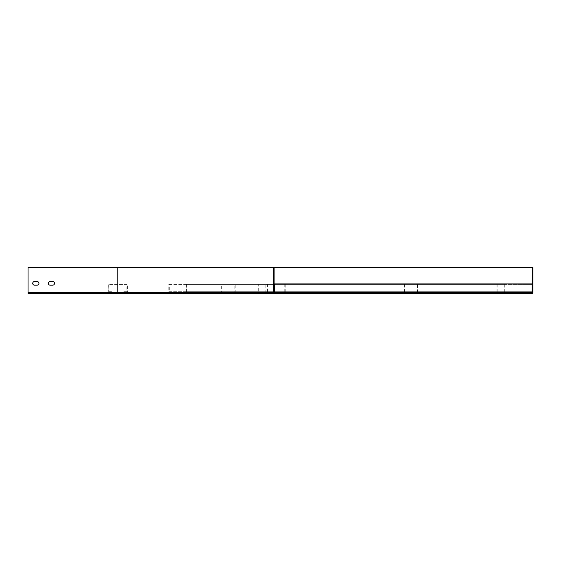 <?xml version="1.0" encoding="UTF-8"?>
<svg xmlns="http://www.w3.org/2000/svg" width="561" height="561" viewBox="0 0 561 561"><rect width="100%" height="100%" fill="white"/><g stroke="black" fill="none" stroke-linecap="round" stroke-linejoin="round"><path stroke-width="0.42" stroke-dasharray="2.81 2.1" d="M274.427 292.849L117.824 292.54L117.824 293.473L117.824 292.225L123.792 292.225L117.824 292.225L123.792 292.225L123.792 291.706L123.792 292.225L127.424 292.225L28.05 292.225L28.05 292.849L28.05 267.527L28.05 293.473L28.05 267.527L532.95 267.527L532.95 292.54A0.933 0.933 0 0 1 532.017 293.473M274.119 292.225L264.645 292.225L264.645 291.706L502.915 291.706L502.915 292.225L504.304 292.225L495.426 292.225L522.564 292.225L123.792 292.225L127.424 292.225L127.424 283.922L108.224 283.922L108.224 292.225L28.05 292.225L108.224 292.225L28.05 292.225L28.05 293.473L283.768 293.473A0.624 0.624 0 0 0 284.392 292.849A0.624 0.624 0 0 0 283.768 292.225L274.273 292.225L274.273 291.706L274.273 292.225L281.797 292.225L281.797 292.849M108.743 291.706L111.856 291.706L108.743 291.706L108.743 284.441L108.743 291.706M504.304 292.225L504.304 283.922L274.273 283.922L532.172 283.922L532.172 292.225L522.677 292.225A0.624 0.624 0 0 0 522.053 292.849A0.624 0.624 0 0 0 522.677 293.473L117.824 293.473L117.824 292.225L111.856 292.225L111.856 291.706L111.856 292.225L108.224 292.225L108.224 283.922L127.424 283.922L127.424 292.225L495.426 292.225L266.04 292.225L266.04 283.922L258.691 283.922L258.691 292.225L260.08 292.225L260.08 291.706L258.887 291.706L498.35 291.706L260.08 291.706M123.792 291.706L126.905 291.706L126.905 284.441L108.743 284.441L126.905 284.441L126.905 291.706L123.792 291.706M183.209 292.225L189.33 292.225L183.209 292.225L183.209 291.706L281.903 291.706L281.903 292.225L127.424 292.225L406.592 292.225L406.592 291.706L222.03 291.706L406.592 291.706M524.647 292.849L117.824 292.849L117.824 292.225L111.856 292.225L117.824 292.225L117.824 292.849L28.05 292.849L524.647 292.849L524.647 292.225L283.663 292.225L522.677 292.225M283.768 292.225L281.797 292.225M239.309 292.225L408.282 292.225L239.309 292.225M273.495 267.527L273.495 292.54A0.933 0.933 0 0 0 274.427 293.473M274.119 292.54L274.119 267.527L117.824 267.527L274.119 267.527M172.178 292.225L168.826 292.225L172.178 292.225L172.178 291.706L169.303 291.706L270.872 291.706L172.178 291.706M224.232 292.225L229.47 292.225L221.658 292.225L224.232 292.225L224.232 291.706M235.234 292.225L240.36 292.225L232.668 292.225L235.234 292.225L235.234 283.922L221.658 283.922L221.658 292.225M260.08 292.225L258.691 292.225M273.495 285.17L273.495 281.538L273.495 285.17L273.495 281.538L273.495 285.17L274.119 285.17L274.119 281.538L274.119 285.17L274.119 281.538L274.119 285.17L273.495 285.17M274.119 281.538L273.495 281.538L274.119 281.538M34.537 285.17A1.816 1.816 0 0 1 32.72 283.354A1.816 1.816 0 0 1 34.537 281.538L37.131 281.538A1.816 1.816 0 0 1 38.947 283.354A1.816 1.816 0 0 1 37.131 285.17L34.537 285.17A1.816 1.816 0 0 1 32.72 283.354A1.816 1.816 0 0 1 34.537 281.538L37.131 281.538A1.816 1.816 0 0 1 38.947 283.354A1.816 1.816 0 0 1 37.131 285.17L34.537 285.17L37.131 285.17A1.816 1.816 0 0 0 38.947 283.354A1.816 1.816 0 0 0 37.131 281.538L34.537 281.538M50.104 285.17A1.816 1.816 0 0 1 48.288 283.354A1.816 1.816 0 0 1 50.104 281.538L52.699 281.538A1.816 1.816 0 0 1 54.515 283.354A1.816 1.816 0 0 1 52.699 285.17L50.104 285.17A1.816 1.816 0 0 1 48.288 283.354A1.816 1.816 0 0 1 50.104 281.538L52.699 281.538A1.816 1.816 0 0 1 54.515 283.354A1.816 1.816 0 0 1 52.699 285.17L50.104 285.17L52.699 285.17A1.816 1.816 0 0 0 54.515 283.354A1.816 1.816 0 0 0 52.699 281.538L50.104 281.538M264.645 292.225L266.04 292.225M502.915 292.225L532.172 292.225L532.172 291.706L532.172 292.225L524.647 292.225M532.172 291.706L274.273 291.706L274.273 284.441L274.273 291.706L532.172 291.706L274.273 291.706L532.172 291.706L532.172 284.441L274.273 284.441L532.172 284.441L532.172 291.706M274.273 283.922L274.273 292.225M498.35 292.225L488.077 292.225L498.35 292.225L498.35 291.706M504.304 283.922L258.691 283.922M496.955 283.922L496.955 292.225M274.119 283.922L266.04 283.922M264.645 291.706L265.837 291.706L265.837 284.441L258.887 284.441L258.887 291.706M502.915 291.706L265.837 291.706M504.108 291.706L504.108 284.441L265.837 284.441M504.108 284.441L258.887 284.441M497.158 284.441L497.158 291.706M281.903 292.225L406.592 292.225M270.872 292.225L270.872 291.706M285.254 292.225L285.254 283.922L168.826 283.922L168.826 292.225M267.52 283.922L267.52 292.225M285.254 283.922L168.826 283.922M186.561 292.225L186.561 283.922M183.209 291.706L186.084 291.706L186.084 284.441L169.303 284.441L169.303 291.706M281.903 291.706L186.084 291.706M284.778 291.706L284.778 284.441L186.084 284.441M284.778 284.441L169.303 284.441M267.997 284.441L267.997 291.706M532.017 292.849L532.326 267.527M232.668 292.225L232.668 291.706L415.028 291.706L415.028 292.225L409.677 292.225L417.601 292.225L417.601 283.922L235.234 283.922M117.824 293.473L28.05 293.473L117.824 293.473M117.824 267.527L28.05 267.527L117.824 267.527L117.824 292.54L117.824 267.527L117.824 292.54L28.05 292.54L532.95 292.54M28.05 292.54L524.647 292.54M532.95 285.17L532.95 281.538L532.95 285.17L532.95 281.538L532.95 285.17L532.326 285.17L532.326 281.538L532.326 285.17L532.326 281.538L532.326 285.17L532.95 285.17M532.326 281.538L532.95 281.538L532.326 281.538M415.028 292.225L417.601 292.225M417.601 283.922L221.658 283.922M404.025 283.922L404.025 292.225M232.668 291.706L234.87 291.706L234.87 284.441L222.03 284.441L222.03 291.706M415.028 291.706L234.87 291.706M417.23 291.706L417.23 284.441L234.87 284.441M417.23 284.441L222.03 284.441M404.39 284.441L404.39 291.706"/><path stroke-width="0.84" d="M283.768 292.225L281.797 292.225L281.797 292.849L274.119 292.54L274.119 267.527L28.05 267.527L28.05 293.473L283.768 293.473A0.624 0.624 0 0 0 284.392 292.849A0.624 0.624 0 0 0 283.768 292.225L524.647 292.225L524.647 292.849L532.017 292.849L532.326 267.527L532.95 267.527L532.95 292.54A0.933 0.933 0 0 1 532.017 293.473L522.677 293.473L532.017 293.473M281.797 292.225L274.119 292.225M273.495 267.527L273.495 292.54A0.933 0.933 0 0 0 274.427 293.473L117.824 293.473L117.824 292.54L28.05 292.54M281.797 292.849L274.427 292.849M274.427 293.473L522.677 293.473A0.624 0.624 0 0 1 522.053 292.849A0.624 0.624 0 0 1 522.677 292.225M34.537 285.17A1.816 1.816 0 0 1 32.72 283.354A1.816 1.816 0 0 1 34.537 281.538L37.131 281.538A1.816 1.816 0 0 1 38.947 283.354A1.816 1.816 0 0 1 37.131 285.17L34.537 285.17A1.816 1.816 0 0 1 32.72 283.354A1.816 1.816 0 0 1 34.537 281.538M50.104 285.17A1.816 1.816 0 0 1 48.288 283.354A1.816 1.816 0 0 1 50.104 281.538L52.699 281.538A1.816 1.816 0 0 1 54.515 283.354A1.816 1.816 0 0 1 52.699 285.17L50.104 285.17A1.816 1.816 0 0 1 48.288 283.354A1.816 1.816 0 0 1 50.104 281.538M524.647 292.225L532.172 292.225L532.172 283.922L274.119 283.922M274.273 292.225L274.273 283.922M274.119 267.527L532.326 267.527M524.647 292.849L532.017 292.849M273.495 292.54L117.824 292.54L117.824 267.527M524.647 292.54L532.326 292.54"/></g></svg>
